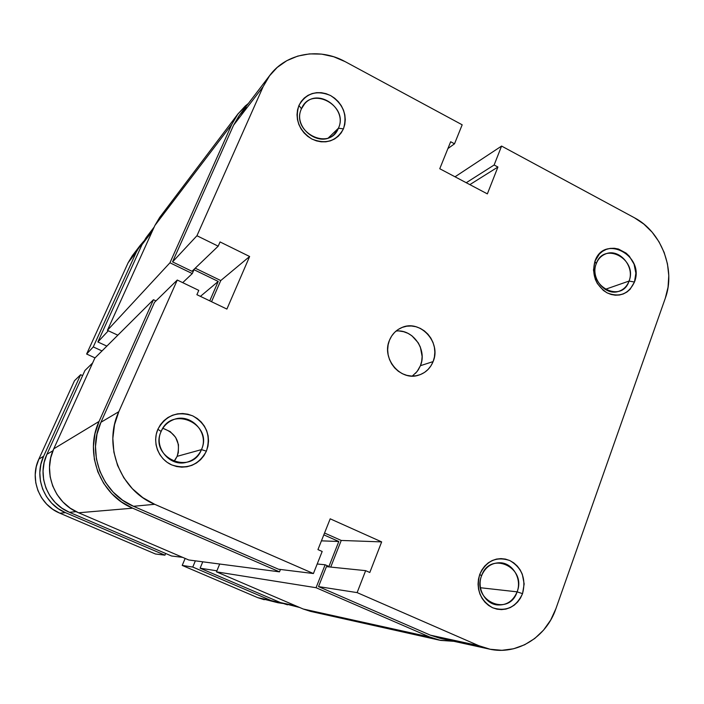 <?xml version="1.0" encoding="UTF-8"?>
<svg xmlns="http://www.w3.org/2000/svg" width="704" height="704" viewBox="0 0 704 704"><rect width="100%" height="100%" fill="white"/><g stroke="black" fill="none" stroke-linecap="round" stroke-linejoin="round"><path stroke-width="1.06" d="M629.059 281.063C637.956 259.116 603.777 240.9 596.218 263.789L594.942 261.237C604.067 233.71 645.137 255.666 634.462 282.04L629.059 281.063L605.15 289.388L629.059 281.063C627.141 286.106 623.814 289.494 619.08 291.21C605.625 296.586 590.19 278.15 596.218 263.789C598.022 259.09 601.084 255.842 605.387 254.03C618.93 247.808 635.114 266.367 629.059 281.063L634.462 282.04L635.862 273.214L634.066 264.167L629.35 256.256L626.102 253.114L618.438 249.04L614.302 248.266L610.183 248.389L606.232 249.41L602.598 251.293L599.43 253.959L594.942 261.237L593.481 270.134L595.276 279.286L597.335 283.501L603.354 290.426L607.086 292.855L611.107 294.466L615.261 295.196L619.388 295.02L623.33 293.946L626.938 292.019L630.071 289.318L634.462 282.04C628.663 294.096 619.538 297.704 607.086 292.855C595.575 285.226 591.527 274.683 594.942 261.237L596.218 263.789C587.145 286.026 621.826 304.022 629.059 281.063M517.114 591.844C527.032 567.222 490.037 550.282 481.545 575.828L479.75 574.367C486.385 560.754 496.399 556.151 509.784 560.542C522.042 567.855 526.293 578.89 522.544 593.657L517.114 591.844L480.489 587.743L517.114 591.844C513.128 601.198 506.431 605.554 497.033 604.921C484.924 603.662 476.626 588.095 481.545 575.828C485.294 567.054 491.55 562.698 500.298 562.76C512.943 563.138 522.139 579.084 517.114 591.844L522.544 593.657L524.163 583.933L522.306 574.235L520.15 569.862L517.264 566.034L513.77 562.883L509.784 560.542L505.463 559.099L500.975 558.606L496.487 559.09L492.175 560.534L488.198 562.892L484.713 566.06L481.862 569.941L479.75 574.367L478.465 579.172L478.051 584.179L478.544 589.178L479.908 593.982L482.099 598.409L485.03 602.272L488.585 605.431L492.624 607.754L496.98 609.171L501.503 609.611L506 609.066L510.303 607.561L514.246 605.158L517.686 601.955L520.485 598.066L522.544 593.657C516.102 607.279 506.132 611.978 492.624 607.754C480.172 600.433 475.878 589.301 479.75 574.367L481.545 575.828C471.425 600.802 508.992 617.452 517.114 591.844M338.422 128.207C349.193 105.644 310.754 85.158 301.462 108.768L298.936 105.45C306.099 93.113 316.65 89.813 330.598 95.559C343.306 103.99 347.582 115.086 343.429 128.867L338.422 128.207L328.416 137.87L338.422 128.207L334.365 134.121C320.364 149.169 292.125 127.591 301.462 108.768L304.559 103.928C318.085 87.296 347.873 108.847 338.422 128.207L343.429 128.867L344.802 124.414L345.277 119.689L344.837 114.884L343.49 110.158L341.299 105.706L338.342 101.693L334.726 98.27L330.598 95.559L326.102 93.685L321.411 92.699L316.703 92.655L312.162 93.562L307.965 95.366L304.269 98.023L301.224 101.429L298.936 105.45L297.519 109.93L297.018 114.69L297.449 119.566L298.804 124.344L301.03 128.841L304.031 132.889L307.701 136.33L311.89 139.031L316.43 140.879L321.156 141.821L325.864 141.812L330.396 140.853L334.558 138.987L338.21 136.294L341.202 132.871L343.429 128.867C336.477 141.24 325.961 144.628 311.89 139.031C298.971 130.566 294.659 119.372 298.936 105.45L301.462 108.768C290.47 131.648 329.525 151.923 338.422 128.207M163.038 428.358L170.201 431.587L175.613 437.325L178.464 444.682L178.323 452.575L177.126 456.342L201.45 449.618C198.466 456.183 193.512 460.398 186.595 462.282C169.822 467.183 153.384 447.366 161.137 431.455C163.522 426.193 167.323 422.4 172.533 420.077C189.79 411.734 209.792 432.291 201.45 449.618C213.541 424.107 171.644 404.923 161.137 431.455L157.872 429.29C165.898 415.228 177.522 410.758 192.746 415.879C206.58 424.028 211.13 435.785 206.395 451.158L201.45 449.618L177.126 456.342C180.99 442.561 176.22 433.215 162.826 428.305M412.289 376.068L417.094 371.536L420.42 365.702L433.11 361.592C430.302 368.386 425.542 372.891 418.818 375.118C400.726 381.665 381.181 358.556 389.47 340.243L388.124 344.89L387.666 349.774L388.124 354.702L389.488 359.498L391.697 363.959L394.662 367.919L398.27 371.219L402.389 373.727L406.833 375.355L411.453 376.05L416.064 375.769L420.473 374.537L424.53 372.407L428.076 369.45L430.971 365.798L433.11 361.592L434.421 356.972L434.843 352.141L434.377 347.257L433.03 342.522L430.848 338.114L427.926 334.189L424.371 330.906L420.314 328.381L415.914 326.718L411.321 325.987L406.727 326.207L402.301 327.378L398.209 329.463L394.618 332.376L391.67 336.019L389.47 340.243C391.961 334.286 396.035 330.079 401.702 327.615C420.042 318.938 441.619 342.434 433.11 361.592L420.42 365.702C427.425 349.677 412.878 328.9 396.07 331.047M246.47 107.571L239.105 115.658L233.561 125.224L172.55 261.897L196.944 235.734L263.164 86.618L233.561 125.224L172.55 261.897L196.944 235.734L263.164 86.618L269.166 76.226L277.165 67.47L286.81 60.676L297.722 56.1L309.478 53.891L321.614 54.12L333.67 56.742L345.189 61.662L462.176 124.802L454.52 143.801L450.666 141.742L439.762 168.731L487.362 193.882L497.922 167.024L494.129 165L501.582 146.071L634.383 217.747L643.817 224.066L652.106 232.162L658.97 241.736L664.154 252.437L667.462 263.868L668.782 275.598L668.043 287.206L665.289 298.267L555.905 608.687L550.686 620.066L543.558 630.124L534.776 638.466L524.647 644.767L513.55 648.771L501.917 650.302L490.186 649.264L478.834 645.7L357.122 592.61L365.649 570.654L369.802 572.493L381.656 541.895L330.194 518.822L317.944 549.604L322.177 551.47L313.412 573.54L278.467 569.219L133.505 506.29L154.695 504.302L313.412 573.54L154.695 504.302L142.771 497.622L132.343 488.682L123.834 477.822L117.594 465.476L113.89 452.153L112.842 438.372L114.514 424.706L118.809 411.69L177.276 280.034L198.783 290.374L196.891 294.677L226.89 309.074L249.63 256.502L220.053 241.938L218.196 246.171L196.944 235.734L218.196 246.171L220.053 241.938L249.63 256.502L220.766 280.553L211.543 301.708L220.766 280.553L195.228 268.18L220.766 280.553L249.63 256.502L226.89 309.074L196.891 294.677L198.783 290.374L177.276 280.034L154.484 302.359L100.945 422.277L97.02 434.104L95.48 446.512L96.413 459.008L99.774 471.09L105.433 482.284L113.159 492.122L122.646 500.236L133.505 506.29L278.467 569.219L313.412 573.54L322.177 551.47L317.944 549.604L330.194 518.822L381.656 541.895L341.238 540.452L330.73 567.081L341.238 540.452L324.544 533.016L341.238 540.452L381.656 541.895L369.802 572.493L365.649 570.654L326.427 566.641L318.534 586.608L430.417 635.175L440.018 638.273M269.773 75.416L239.712 114.849L233.561 125.224L263.164 86.618L269.826 75.346C286.405 52.958 319.51 47.326 345.189 61.662L462.176 124.802L454.52 143.801L447.894 148.588L454.52 143.801L450.666 141.742L439.762 168.731L487.362 193.882L497.922 167.024L469.858 184.633L497.922 167.024L494.129 165L466.242 182.723L494.129 165L501.582 146.071L455.03 176.801L452.452 175.437L455.057 176.783L501.582 146.071L634.383 217.747C661.443 231.704 675.981 269.623 665.289 298.267L555.905 608.687C546.304 637.296 516.868 655.565 489.157 649.053L478.834 645.7L430.417 635.175L318.534 586.608L357.122 592.61L478.834 645.7L430.417 635.175L439.938 638.255L489.051 649.026M172.55 261.897L191.981 271.295L218.196 246.171L191.981 271.295L172.55 261.897M173.888 461.525L177.126 456.342L175.217 459.809M157.872 429.29L156.253 434.298L155.637 439.551L156.05 444.831L157.476 449.935L159.861 454.661L163.108 458.841L167.094 462.29L171.653 464.886L176.616 466.532L181.79 467.166L186.965 466.752L191.946 465.335L196.539 462.95L200.578 459.703L203.905 455.726L206.395 451.158L207.962 446.186L208.542 441.003L208.111 435.785L206.703 430.742L204.354 426.07L201.159 421.934L197.243 418.493L192.746 415.879L187.836 414.198L182.706 413.521L177.54 413.855L172.542 415.219L167.913 417.542L163.821 420.746L160.424 424.714L157.872 429.29L161.137 431.455C148.782 457.354 191.391 476.238 201.45 449.618L206.395 451.158C198.607 465.247 187.026 469.823 171.653 464.886C158.532 459.175 152.029 442.402 157.872 429.29M399.15 330.994L403.638 331.707L407.942 333.326L411.91 335.782L418.229 342.804L420.358 347.107L422.127 356.479L421.705 361.196L420.42 365.702L418.317 369.811L415.483 373.375M154.484 302.359L100.945 422.277L118.809 411.69L177.276 280.034L154.484 302.359M318.534 586.608L326.427 566.641L365.649 570.654L357.122 592.61L318.534 586.608M118.809 411.69L100.945 422.277C86.381 452.971 102.106 493.53 133.505 506.29L154.695 504.302C120.217 490.23 102.854 445.456 118.809 411.69M310.684 611.415L303.213 609.013L216.462 571.85L316.052 587.708L325.134 564.775L328.953 566.447L338.8 541.508L321.429 540.839L338.8 541.508L328.953 566.447L325.134 564.775L317.205 563.992L325.134 564.775L316.052 587.708L429.739 637.006L303.213 609.013L216.462 571.85L316.052 587.708L429.739 637.006L440.546 640.394L453.825 641.309L439.349 640.138L429.739 637.006L303.213 609.013L310.605 611.398L439.234 640.112M216.462 571.85L219.701 564.027L216.462 571.85M338.8 541.508L323.814 534.846L338.8 541.508M280.447 569.457L279.488 571.85L188.76 559.979L78.575 512.776L132.678 508.182L279.488 571.85L188.76 559.979L78.575 512.776L132.678 508.182C100.258 495.026 84.005 453.121 99.062 421.432L53.768 448.809C42.478 472.287 54.428 503.078 78.575 512.776L70.233 508.174L62.955 502.014L57.042 494.534L52.721 486.024L50.169 476.828L49.491 467.306L50.706 457.846L53.768 448.809L99.062 421.432L153.454 299.71L94.846 358.072L53.768 448.809L94.846 358.072L153.454 299.71L155.971 300.907L153.454 299.71L99.062 421.432L94.996 433.646L93.412 446.459L94.362 459.369L97.838 471.847L103.682 483.402L111.672 493.566L121.466 501.934L132.678 508.182L279.488 571.85L280.447 569.457M209.757 300.854L218.222 281.442L200.411 296.366L218.222 281.442L193.987 269.702L192.28 273.574L182.714 282.647L192.28 273.574L169.954 262.786L107.404 330.343L117.832 335.183L107.404 330.343L169.954 262.786L231.827 124.326L154.889 225.482L107.404 330.343L154.889 225.482L231.827 124.326L238.04 113.793L248.38 103.479L245.159 106.11L237.547 114.453L231.827 124.326L169.954 262.786L192.28 273.574L193.987 269.702L218.222 281.442L209.757 300.854M237.996 113.854L159.676 217.413L154.889 225.482L159.711 217.369M84.929 370.506L46.922 454.309L52.941 450.745L46.922 454.309L44.141 462.51L43.032 471.09L43.639 479.714L45.954 488.057L49.87 495.766L55.238 502.542L61.838 508.121L69.414 512.292L171.556 555.993L182.644 557.357L171.556 555.993L69.414 512.292L76.164 511.658L69.414 512.292C47.494 503.501 36.67 475.614 46.922 454.309L84.929 370.506L92.638 362.956L84.929 370.506M299.684 607.499L280.526 602.598L200.103 568.198L202.77 561.81L200.103 568.198L216.894 570.812L200.103 568.198L280.526 602.598L296.199 606.003L280.526 602.598L287.487 604.824M146.062 237.714L142.032 244.614L97.874 341.968L106.858 346.113L97.874 341.968L108.319 330.766L97.874 341.968L142.032 244.614L152.266 231.264L142.032 244.614L146.502 237.125L154.158 227.084M277.904 602.73L282.7 603.451L271.172 600.574L192.764 567.054L195.369 560.842L192.764 567.054L271.172 600.574L257.717 597.643L277.904 602.73L271.172 600.574L257.717 597.643L182.213 565.418L192.764 567.054L182.213 565.418L185.152 558.439L182.213 565.418L257.717 597.643L264.255 599.729M165.678 553.476L164.956 555.174L65.49 512.662L58.115 508.605L51.691 503.175L46.473 496.584L42.662 489.086L40.418 480.982L39.82 472.595L40.902 464.244L43.613 456.271L80.643 374.704L82.614 375.602L80.643 374.704L74.474 380.75L38.861 459.087C29.269 478.984 39.362 504.988 59.849 513.19L65.49 512.662L164.956 555.174L155.452 553.995L59.849 513.19L65.49 512.662C44.158 504.108 33.634 477.004 43.613 456.271L38.861 459.087L43.613 456.271L80.643 374.704L74.474 380.75L38.861 459.087L36.256 466.743L35.218 474.751L35.781 482.803L37.937 490.574L41.589 497.772L46.605 504.09L52.774 509.3L59.849 513.19L155.452 553.995L164.956 555.174L165.678 553.476M102.01 350.944L93.262 346.914L136.33 252.05L140.263 245.326L143.818 241.146L128.119 262.759L86.627 354.033L95.031 357.887L86.627 354.033L93.262 346.914L86.627 354.033L128.119 262.759L136.33 252.05L93.262 346.914L102.01 350.944M140.65 244.798L132.317 255.737L128.119 262.759L132.361 255.684"/></g></svg>
